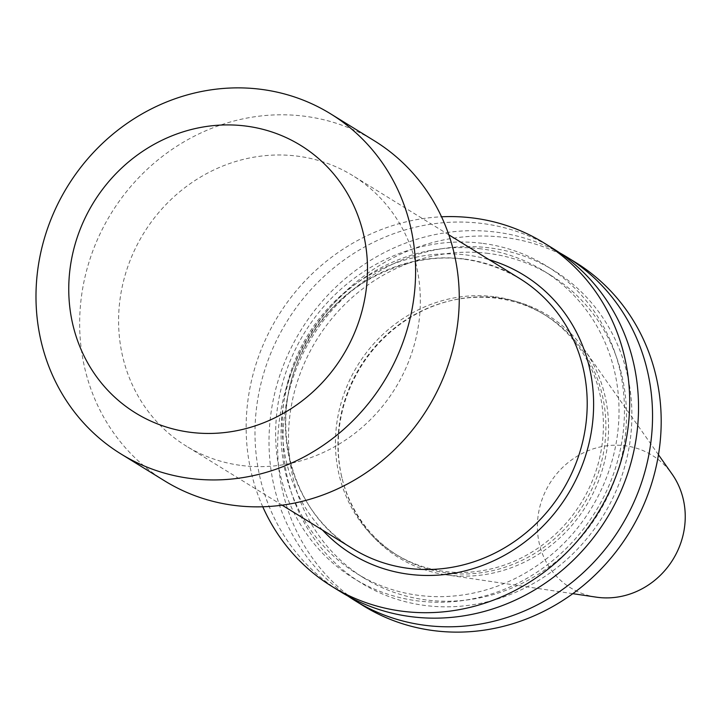 <?xml version="1.0" encoding="UTF-8"?>
<svg xmlns="http://www.w3.org/2000/svg" width="720" height="720" viewBox="0 0 720 720"><rect width="100%" height="100%" fill="white"/><g stroke="black" fill="none" stroke-linecap="round" stroke-linejoin="round"><path stroke-width="0.54" stroke-dasharray="3.6 2.7" d="M363.51 605.889A201.834 187.794 121.7 0 1 291.654 371.763A201.834 187.794 121.7 0 1 504.45 237.42A201.834 187.794 121.7 0 1 575.334 262.26M493.893 296.676A141.012 131.202 -58.3 0 0 345.222 390.546A141.012 131.202 -58.3 0 0 395.424 554.121A141.012 131.202 -58.3 0 0 444.942 571.473A141.012 131.202 -58.3 0 0 593.622 477.612A141.012 131.202 -58.3 0 0 543.42 314.037A141.012 131.202 -58.3 0 0 493.893 296.676M164.628 480.87A199.773 185.868 121.7 0 1 111.24 213.282A199.773 185.868 121.7 0 1 374.292 140.76M241.902 465.543A158.805 147.753 -58.3 0 0 409.32 359.838A158.805 147.753 -58.3 0 0 352.791 175.635A158.805 147.753 -58.3 0 0 297.018 156.087A158.805 147.753 -58.3 0 0 129.6 261.792A158.805 147.753 -58.3 0 0 186.129 445.995A158.805 147.753 -58.3 0 0 241.902 465.543M262.764 506.772A201.834 187.794 121.7 0 1 441.522 216.792M552.672 248.292A201.834 187.794 -58.3 0 0 481.788 223.443A201.834 187.794 -58.3 0 0 432.882 223.893A201.834 187.794 -58.3 0 0 261.261 382.32A201.834 187.794 -58.3 0 0 340.848 591.921M481.905 243.288A183.555 170.784 -58.3 0 0 432.882 244.395A183.555 170.784 -58.3 0 0 299.412 522.729A183.555 170.784 -58.3 0 0 592.668 516.105A183.555 170.784 -58.3 0 0 481.905 243.288M480.915 248.841A177.858 165.483 -58.3 0 0 293.4 367.227A177.858 165.483 -58.3 0 0 356.715 573.543A177.858 165.483 -58.3 0 0 590.913 508.968A177.858 165.483 -58.3 0 0 543.375 270.729A177.858 165.483 -58.3 0 0 480.915 248.841M488.349 253.422A177.858 165.483 -58.3 0 0 300.834 371.808A177.858 165.483 -58.3 0 0 364.149 578.124A177.858 165.483 -58.3 0 0 598.347 513.549A177.858 165.483 -58.3 0 0 550.809 275.31A177.858 165.483 -58.3 0 0 488.349 253.422M440.316 248.976A183.555 170.784 -58.3 0 0 315.765 540.9A183.555 170.784 -58.3 0 0 616.365 490.275A183.555 170.784 -58.3 0 0 440.316 248.976M559.575 252.774A201.834 187.794 -58.3 0 0 495.801 232.083A201.834 187.794 -58.3 0 0 446.895 232.533A201.834 187.794 -58.3 0 0 441.9 233.307A201.834 187.794 -58.3 0 0 275.715 389.241A201.834 187.794 -58.3 0 0 347.958 596.079M447.435 573.012A141.012 131.202 -58.3 0 0 596.106 479.142A141.012 131.202 -58.3 0 0 545.904 315.567A141.012 131.202 -58.3 0 0 450.171 300.789A141.012 131.202 -58.3 0 0 341.694 476.766A141.012 131.202 -58.3 0 0 397.908 555.651A141.012 131.202 -58.3 0 0 447.435 573.012M606.294 453.141A142.29 132.381 -58.3 0 0 584.46 349.722A142.29 132.381 -58.3 0 0 451.458 300.483A142.29 132.381 -58.3 0 0 342 478.053A142.29 132.381 -58.3 0 0 445.743 574.758A142.29 132.381 -58.3 0 0 448.686 575.154A142.29 132.381 -58.3 0 0 606.294 453.141M596.205 597.141A77.814 72.396 121.7 0 1 538.785 511.614A77.814 72.396 121.7 0 1 624.816 445.725A77.814 72.396 121.7 0 1 672.066 474.075M322.506 530.064A163.881 152.478 121.7 0 1 308.115 334.638A163.881 152.478 121.7 0 1 489.168 259.704M463.887 258.948A158.805 147.753 -58.3 0 0 296.46 364.653A158.805 147.753 -58.3 0 0 352.998 548.856C289.557 511.839 266.517 420.129 303.372 349.785C317.979 320.922 338.796 298.062 365.814 281.205C418.554 251.208 469.836 250.308 519.651 278.496A158.805 147.753 -58.3 0 0 463.887 258.948M448.794 234.81L352.791 175.635M282.132 505.17L186.129 445.995M550.809 275.31L543.375 270.729M364.149 578.124L356.715 573.543M545.904 315.567L543.42 314.037M397.908 555.651L395.424 554.121M341.694 476.766L342 478.053M450.171 300.789L451.458 300.483M658.449 454.752L584.46 349.722M572.823 593.667L445.743 574.758"/><path stroke-width="1.08" d="M566.685 256.932L575.334 262.26A201.834 187.794 121.7 0 1 629.28 532.62A201.834 187.794 121.7 0 1 363.51 605.889L354.861 600.561A201.834 187.794 -58.3 0 0 620.631 527.292A201.834 187.794 -58.3 0 0 566.685 256.932A201.834 187.794 -58.3 0 0 559.575 252.774M330.624 113.841L374.292 140.76A199.773 185.868 121.7 0 1 445.41 372.492A199.773 185.868 121.7 0 1 234.792 505.467A199.773 185.868 121.7 0 1 164.628 480.87L120.969 453.96A199.773 185.868 -58.3 0 0 191.124 478.548A199.773 185.868 -58.3 0 0 401.751 345.573A199.773 185.868 -58.3 0 0 330.624 113.841A199.773 185.868 -58.3 0 0 67.572 186.363A199.773 185.868 -58.3 0 0 120.969 453.96M441.522 216.792A201.834 187.794 121.7 0 1 472.941 217.989A201.834 187.794 121.7 0 1 543.825 242.838A201.834 187.794 121.7 0 1 597.771 513.198A201.834 187.794 121.7 0 1 332.001 586.467A201.834 187.794 121.7 0 1 262.764 506.772M332.001 586.467L340.848 591.921A201.834 187.794 -58.3 0 0 606.618 518.652A201.834 187.794 -58.3 0 0 552.672 248.292L543.825 242.838M190.845 432.36A157.212 146.277 -58.3 0 0 358.956 218.484A157.212 146.277 -58.3 0 0 104.598 186.678A157.212 146.277 -58.3 0 0 190.845 432.36M347.958 596.079A201.834 187.794 -58.3 0 0 354.861 600.561M658.449 454.752L672.066 474.075A77.814 72.396 121.7 0 1 684 530.631A77.814 72.396 121.7 0 1 596.205 597.141L572.823 593.667M489.168 259.704A163.881 152.478 121.7 0 1 580.194 470.376A163.881 152.478 121.7 0 1 363.123 560.394A163.881 152.478 121.7 0 1 322.506 530.064M282.132 505.17L352.998 548.856A158.805 147.753 -58.3 0 0 363.861 554.895A158.805 147.753 -58.3 0 0 565.497 485.46A158.805 147.753 -58.3 0 0 519.651 278.496L448.794 234.81"/></g></svg>
